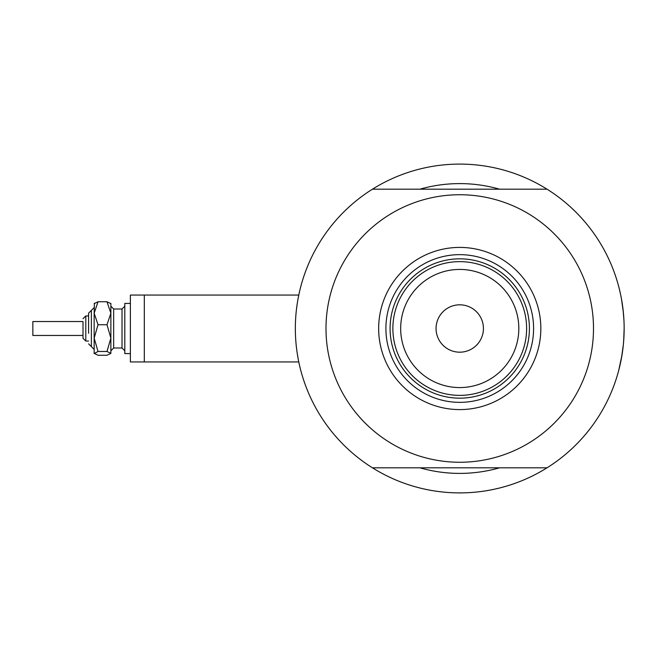 <?xml version="1.0" encoding="UTF-8"?>
<svg xmlns="http://www.w3.org/2000/svg" width="657" height="657" viewBox="0 0 657 657"><rect width="100%" height="100%" fill="white"/><g stroke="black" fill="none" stroke-linecap="round" stroke-linejoin="round"><path stroke-width="0.99" d="M144.31 361.941L144.31 295.059L298.779 295.059L299.075 293.671L298.779 295.059L130.382 295.059L130.382 361.941L298.779 361.941M296.488 309.135L297.194 303.887M297.908 299.551L298.919 294.393M298.943 294.287L299.075 293.671M623.945 320.23L623.115 310.12L623.945 320.312M621.473 298.951L623.362 312.428L621.489 299.042M620.438 293.745L618.951 287.495M619.559 289.909L620.43 293.704M620.947 296.192L621.99 301.941L620.947 296.192M499.542 189.175A144.901 144.901 0 0 0 419.946 189.175A144.901 144.901 0 0 1 499.542 189.175M623.78 339.521L624.15 328.5A164.406 164.406 0 0 1 372.47 467.825A164.406 164.406 0 0 1 372.47 189.175A164.406 164.406 0 0 1 624.15 328.5L623.715 340.457M299.075 363.329L298.516 360.677M298.237 359.207L297.194 353.129M295.363 331.087L295.338 328.5M621.473 358.049L623.362 344.547L621.53 357.737M618.746 370.302L621.99 355.043L618.96 369.48M623.37 344.523L623.945 336.795L623.37 344.523M619.97 365.341L620.947 360.808M419.946 467.825A144.901 144.901 0 0 0 499.542 467.825A144.901 144.901 0 0 1 419.946 467.825M378.654 328.5A81.09 81.09 0 0 1 459.744 247.41A81.09 81.09 0 0 1 540.834 328.5A81.09 81.09 0 0 1 459.744 409.59A81.09 81.09 0 0 1 378.654 328.5M533.591 328.5A73.847 73.847 0 0 0 459.744 254.653A73.847 73.847 0 0 0 385.905 328.5A73.847 73.847 0 0 0 459.744 402.347A73.847 73.847 0 0 0 533.591 328.5M325.995 328.5A133.757 133.757 0 0 0 459.744 462.257A133.757 133.757 0 0 0 593.501 328.5A133.757 133.757 0 0 0 459.744 194.743A133.757 133.757 0 0 0 325.995 328.5M372.47 189.175L547.018 189.175M547.018 467.825L372.47 467.825M400.671 328.5A59.073 59.073 0 0 0 459.744 387.573A59.073 59.073 0 0 0 518.816 328.5A59.073 59.073 0 0 0 459.744 269.427A59.073 59.073 0 0 0 400.671 328.5M526.618 328.5A66.874 66.874 0 0 1 459.744 395.374A66.874 66.874 0 0 1 392.87 328.5A66.874 66.874 0 0 1 459.744 261.626A66.874 66.874 0 0 1 526.618 328.5M483.429 328.5A23.685 23.685 0 0 0 459.744 304.815A23.685 23.685 0 0 0 436.059 328.5A23.685 23.685 0 0 0 459.744 352.185A23.685 23.685 0 0 0 483.429 328.5M529.411 328.5A69.667 69.667 0 0 1 459.744 398.167A69.667 69.667 0 0 1 390.086 328.5A69.667 69.667 0 0 1 459.744 258.833A69.667 69.667 0 0 1 529.411 328.5M94.156 353.581L98.033 351.479L106.992 351.479L110.869 338.109L110.869 313.241L106.992 324.73L110.869 338.109L110.869 353.367L106.992 355.248L98.033 355.248L94.156 353.367L94.156 313.241L98.033 301.752L106.992 301.752L110.869 303.633L106.992 301.752L110.869 313.241L110.869 303.419M98.033 301.752L94.156 303.633L98.033 301.752M83.004 335.464L83.004 321.536L32.85 321.536L32.85 335.464L83.004 335.464L83.004 338.256L85.796 341.04L85.796 315.96L88.58 315.96L88.58 313.175L88.58 333.304M83.004 321.536L83.004 338.256M130.382 353.581L124.805 353.581L124.805 303.419L130.382 303.419M106.992 351.479L110.869 353.367M98.033 351.479L94.156 338.109L94.156 349.401L88.58 343.825M94.156 338.109L98.033 324.73L94.156 313.241L94.37 303.206M98.033 324.73L106.992 324.73M88.58 313.175L94.156 307.599L91.364 310.391L91.364 346.609L94.156 349.401M122.021 335.973L122.021 308.995L124.805 306.211L122.021 308.995L113.661 308.995L113.661 348.005L122.021 348.005L122.021 335.973M113.661 308.995L110.869 306.211L113.661 308.995M85.796 341.04L88.58 341.04M113.661 348.005L110.869 350.789M122.021 348.005L124.805 350.789M85.796 315.96L83.004 318.744"/></g></svg>
